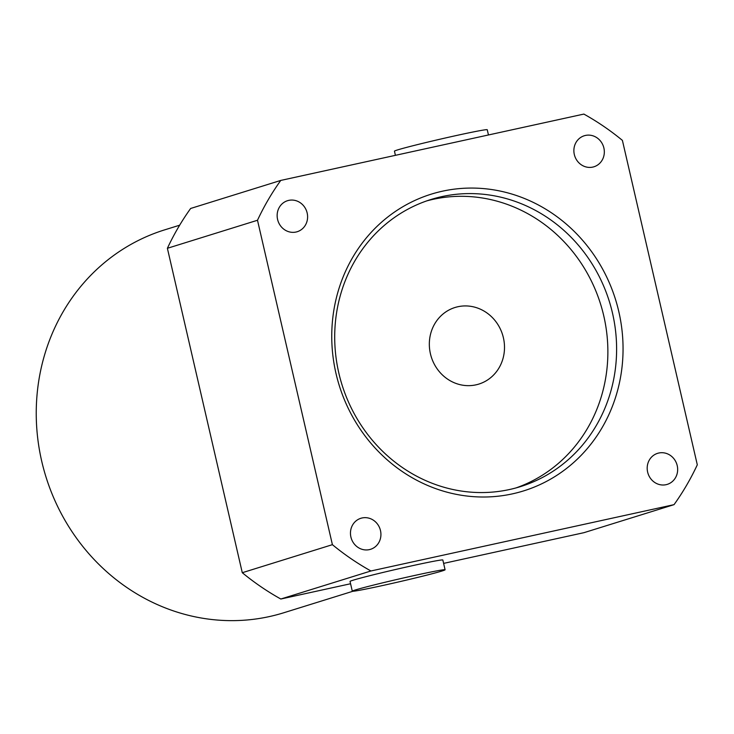 <?xml version="1.0" encoding="UTF-8"?>
<svg xmlns="http://www.w3.org/2000/svg" width="734" height="734" viewBox="0 0 734 734"><rect width="100%" height="100%" fill="white"/><g stroke="black" fill="none" stroke-linecap="round" stroke-linejoin="round"><path stroke-width="1.1" d="M442.024 570.997A47.618 1.395 -13 0 1 390.405 583.796A47.618 1.395 -13 0 1 352.292 591.191A47.618 1.395 -13 0 1 398.378 579.126A47.618 1.395 -13 0 1 445.088 569.768A47.618 1.395 -13 0 1 442.024 570.997M352.292 591.191L350.035 581.429A47.618 1.395 -13 0 1 396.121 569.364A47.618 1.395 -13 0 1 442.831 560.005L445.088 569.768M488.459 134.964L487.248 129.734A47.618 1.395 167 0 0 440.538 139.093A47.618 1.395 167 0 0 394.452 151.158L395.415 155.333M612.495 313.124A150.378 140.01 -107.3 0 1 520.333 486.66A150.378 140.01 -107.3 0 1 341.971 384.671A150.378 140.01 -107.3 0 1 430.977 199.492A150.378 140.01 -107.3 0 1 612.495 313.124M618.799 311.583A155.388 144.671 72.7 0 0 376.441 226.944A155.388 144.671 72.7 0 0 436.959 489.073A155.388 144.671 72.7 0 0 618.799 311.583M515.938 487.945A150.378 140.01 72.7 0 0 603.761 315.849A150.378 140.01 72.7 0 0 426.628 200.923M257.496 220.255A260.653 242.679 -107.3 0 1 280.764 180.426L583.869 114.082A260.653 242.679 -107.3 0 1 622.404 140.387L697.3 464.815A260.653 242.679 -107.3 0 1 674.041 504.643L370.927 570.979A260.653 242.679 -107.3 0 1 332.401 544.674L257.496 220.255L167.389 248.294L242.284 572.713A260.653 242.679 72.7 0 0 280.819 599.017L350.568 583.75M603.889 148.029A16.249 15.13 -107.3 0 1 593.934 166.783A16.249 15.13 -107.3 0 1 574.658 155.764A16.249 15.13 -107.3 0 1 584.273 135.753A16.249 15.13 -107.3 0 1 603.889 148.029M307.161 212.97A16.249 15.13 -107.3 0 1 297.206 231.724A16.249 15.13 -107.3 0 1 277.929 220.705A16.249 15.13 -107.3 0 1 287.544 200.694A16.249 15.13 -107.3 0 1 307.161 212.97M380.487 530.563A16.249 15.13 -107.3 0 1 370.523 549.316A16.249 15.13 -107.3 0 1 351.247 538.297A16.249 15.13 -107.3 0 1 360.871 518.287A16.249 15.13 -107.3 0 1 380.487 530.563M677.216 465.622A16.249 15.13 -107.3 0 1 667.252 484.376A16.249 15.13 -107.3 0 1 647.975 473.357A16.249 15.13 -107.3 0 1 657.6 453.337A16.249 15.13 -107.3 0 1 677.216 465.622M430.427 353.779A40.104 37.333 72.7 0 0 478.834 384.084A40.104 37.333 72.7 0 0 502.57 334.704A40.104 37.333 72.7 0 0 455.007 307.5A40.104 37.333 72.7 0 0 430.427 353.779M280.764 180.426L190.647 208.465A260.653 242.679 72.7 0 0 167.389 248.294M443.611 563.391L583.925 532.682L674.041 504.643M280.819 599.017L370.927 570.979M242.284 572.713L332.401 544.674M352.834 591.274L283.746 612.771A200.501 186.675 -107.3 0 1 45.93 476.788A200.501 186.675 -107.3 0 1 164.609 229.88L179.656 225.2"/></g></svg>

